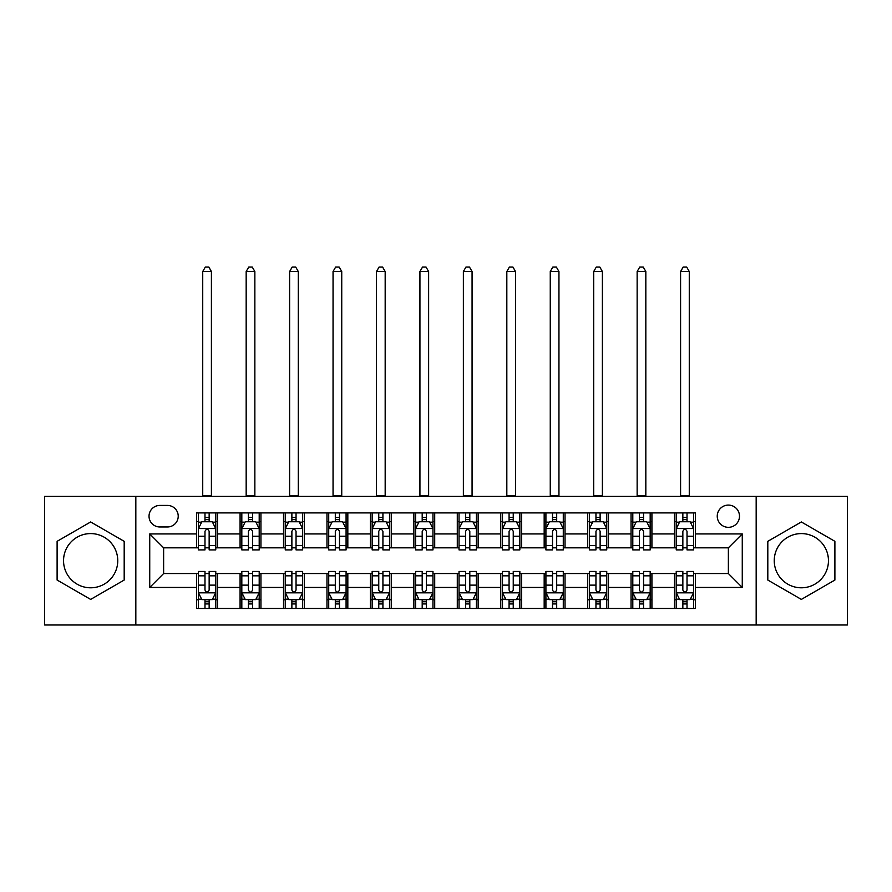 <?xml version="1.0" encoding="UTF-8"?>
<svg xmlns="http://www.w3.org/2000/svg" width="892" height="892" viewBox="0 0 892 892"><rect width="100%" height="100%" fill="white"/><g stroke="black" fill="none" stroke-linecap="round" stroke-linejoin="round"><path stroke-width="1.34" d="M801.351 533.583A27.106 27.106 0 0 0 774.245 560.689A27.106 27.106 0 0 0 801.351 587.795A27.106 27.106 0 0 0 828.456 560.689A27.106 27.106 0 0 0 801.351 533.583M728.374 505.084A11.117 11.117 0 0 0 717.246 516.2A11.117 11.117 0 0 0 728.374 527.328A11.117 11.117 0 0 0 739.49 516.2A11.117 11.117 0 0 0 728.374 505.084M90.649 587.795A27.106 27.106 0 0 1 63.544 560.689A27.106 27.106 0 0 1 90.649 533.583A27.106 27.106 0 0 1 117.755 560.689A27.106 27.106 0 0 1 90.649 587.795M756.171 624.98L847.4 624.98L847.4 496.387L756.171 496.387L756.171 624.98L135.829 624.98L135.829 496.387L44.6 496.387L44.6 624.98L135.829 624.98M159.802 526.971L167.451 526.971A10.771 10.771 0 0 0 178.222 516.2A10.771 10.771 0 0 0 167.451 505.43L159.802 505.43A10.771 10.771 0 0 0 149.031 516.2A10.771 10.771 0 0 0 159.802 526.971M756.171 496.387L135.829 496.387M196.641 587.449L149.733 587.449L149.733 533.929L196.641 533.929L196.641 547.822L163.626 547.822L163.626 573.545L196.641 573.545L196.641 608.467L695.359 608.467L695.359 573.545L728.374 573.545L728.374 547.822L695.359 547.822L695.359 533.929L742.267 533.929L742.267 587.449L695.359 587.449M695.359 533.929L695.359 512.9L196.641 512.9L196.641 533.929M674.508 512.9L674.508 547.822L676.236 547.822M682.848 547.822L687.018 547.822M693.619 547.822L695.359 547.822M674.508 547.822L650.179 547.822M631.057 512.9L631.057 547.822L632.796 547.822M639.397 547.822L643.567 547.822M631.057 547.822L606.738 547.822M587.616 512.9L587.616 547.822L589.356 547.822M595.956 547.822L600.126 547.822M587.616 547.822L563.287 547.822M544.176 512.9L544.176 547.822L545.915 547.822M552.516 547.822L556.686 547.822M544.176 547.822L519.846 547.822M500.735 512.9L500.735 547.822L502.475 547.822M509.076 547.822L513.246 547.822M500.735 547.822L476.406 547.822M457.295 512.9L457.295 547.822L459.034 547.822M465.635 547.822L469.805 547.822M457.295 547.822L432.966 547.822M413.855 512.9L413.855 547.822L415.594 547.822M422.195 547.822L426.365 547.822M413.855 547.822L389.525 547.822M370.414 512.9L370.414 547.822L372.154 547.822M378.754 547.822L382.924 547.822M370.414 547.822L346.085 547.822M326.974 512.9L326.974 547.822L328.713 547.822M335.314 547.822L339.484 547.822M326.974 547.822L302.644 547.822M283.533 512.9L283.533 547.822L285.262 547.822M291.874 547.822L296.044 547.822M283.533 547.822L259.204 547.822M240.082 512.9L240.082 547.822L241.821 547.822M248.433 547.822L252.603 547.822M240.082 547.822L215.764 547.822M196.641 547.822L198.381 547.822M204.982 547.822L209.152 547.822M196.641 573.545L198.381 573.545M204.982 573.545L209.152 573.545M215.764 573.545L217.492 573.545L217.492 608.467M241.821 573.545L217.492 573.545M248.433 573.545L252.603 573.545M259.204 573.545L260.943 573.545L260.943 608.467M285.262 573.545L260.943 573.545M291.874 573.545L296.044 573.545M302.644 573.545L304.384 573.545L304.384 608.467M328.713 573.545L304.384 573.545M335.314 573.545L339.484 573.545M346.085 573.545L347.824 573.545L347.824 608.467M372.154 573.545L347.824 573.545M378.754 573.545L382.924 573.545M389.525 573.545L391.265 573.545L391.265 608.467M415.594 573.545L391.265 573.545M422.195 573.545L426.365 573.545M432.966 573.545L434.705 573.545L434.705 608.467M459.034 573.545L434.705 573.545M465.635 573.545L469.805 573.545M476.406 573.545L478.145 573.545L478.145 608.467M502.475 573.545L478.145 573.545M509.076 573.545L513.246 573.545M519.846 573.545L521.586 573.545L521.586 608.467M545.915 573.545L521.586 573.545M552.516 573.545L556.686 573.545M563.287 573.545L565.026 573.545L565.026 608.467M589.356 573.545L565.026 573.545M595.956 573.545L600.126 573.545M606.738 573.545L608.467 573.545L608.467 608.467M632.796 573.545L608.467 573.545M639.397 573.545L643.567 573.545M650.179 573.545L651.918 573.545L651.918 608.467M676.236 573.545L651.918 573.545M682.848 573.545L687.018 573.545M693.619 573.545L695.359 573.545M217.492 512.9L217.492 547.822M196.641 521.586L198.381 521.586M204.982 521.586L209.152 521.586M215.764 521.586L217.492 521.586M196.641 599.781L198.381 599.781M204.982 599.781L209.152 599.781M215.764 599.781L217.492 599.781M240.082 573.545L240.082 608.467M260.943 512.9L260.943 547.822M240.082 521.586L241.821 521.586M248.433 521.586L252.603 521.586M259.204 521.586L260.943 521.586M240.082 599.781L241.821 599.781M248.433 599.781L252.603 599.781M259.204 599.781L260.943 599.781M283.533 573.545L283.533 608.467M283.533 599.781L285.262 599.781M291.874 599.781L296.044 599.781M302.644 599.781L304.384 599.781M304.384 512.9L304.384 547.822M283.533 521.586L285.262 521.586M291.874 521.586L296.044 521.586M302.644 521.586L304.384 521.586M326.974 573.545L326.974 608.467M326.974 599.781L328.713 599.781M335.314 599.781L339.484 599.781M346.085 599.781L347.824 599.781M347.824 512.9L347.824 547.822M326.974 521.586L328.713 521.586M335.314 521.586L339.484 521.586M346.085 521.586L347.824 521.586M370.414 573.545L370.414 608.467M370.414 599.781L372.154 599.781M378.754 599.781L382.924 599.781M389.525 599.781L391.265 599.781M391.265 512.9L391.265 547.822M370.414 521.586L372.154 521.586M378.754 521.586L382.924 521.586M389.525 521.586L391.265 521.586M413.855 573.545L413.855 608.467M413.855 599.781L415.594 599.781M422.195 599.781L426.365 599.781M432.966 599.781L434.705 599.781M434.705 512.9L434.705 547.822M413.855 521.586L415.594 521.586M422.195 521.586L426.365 521.586M432.966 521.586L434.705 521.586M457.295 573.545L457.295 608.467M457.295 599.781L459.034 599.781M465.635 599.781L469.805 599.781M476.406 599.781L478.145 599.781M478.145 512.9L478.145 547.822M457.295 521.586L459.034 521.586M465.635 521.586L469.805 521.586M476.406 521.586L478.145 521.586M500.735 573.545L500.735 608.467M500.735 599.781L502.475 599.781M509.076 599.781L513.246 599.781M519.846 599.781L521.586 599.781M521.586 512.9L521.586 547.822M500.735 521.586L502.475 521.586M509.076 521.586L513.246 521.586M519.846 521.586L521.586 521.586M544.176 573.545L544.176 608.467M544.176 599.781L545.915 599.781M552.516 599.781L556.686 599.781M563.287 599.781L565.026 599.781M565.026 512.9L565.026 547.822M544.176 521.586L545.915 521.586M552.516 521.586L556.686 521.586M563.287 521.586L565.026 521.586M587.616 573.545L587.616 608.467M587.616 599.781L589.356 599.781M595.956 599.781L600.126 599.781M606.738 599.781L608.467 599.781M608.467 512.9L608.467 547.822M587.616 521.586L589.356 521.586M595.956 521.586L600.126 521.586M606.738 521.586L608.467 521.586M631.057 573.545L631.057 608.467M631.057 599.781L632.796 599.781M639.397 599.781L643.567 599.781M650.179 599.781L651.918 599.781M651.918 512.9L651.918 547.822M631.057 521.586L632.796 521.586M639.397 521.586L643.567 521.586M650.179 521.586L651.918 521.586M674.508 573.545L674.508 608.467M674.508 599.781L676.236 599.781M682.848 599.781L687.018 599.781M693.619 599.781L695.359 599.781M674.508 521.586L676.236 521.586M682.848 521.586L687.018 521.586M693.619 521.586L695.359 521.586M163.626 547.822L149.733 533.929M163.626 573.545L149.733 587.449M742.267 533.929L728.374 547.822M742.267 587.449L728.374 573.545M90.649 599.413L124.189 580.045L124.189 541.321L90.649 521.965L57.11 541.321L57.11 580.045L90.649 599.413M834.89 541.321L801.351 521.965L767.811 541.321L767.811 580.045L801.351 599.413L834.89 580.045L834.89 541.321M209.152 517.416L204.982 517.416M215.764 545.558L209.152 545.558L209.152 549.907L215.764 549.907L215.764 528.711L212.285 521.764L201.86 521.764L198.381 528.711L198.381 549.907L204.982 549.907L204.982 545.558L198.381 545.558M198.381 528.711L198.381 512.9M215.764 528.711L215.764 512.9M204.982 521.764L204.982 512.9M209.152 512.9L209.152 521.764M209.152 545.558L209.152 531.32C207.769 528.644 206.375 528.644 204.982 531.32L204.982 545.558M202.729 496.387L202.729 271.536L211.415 271.536L208.806 267.02L205.338 267.02L202.729 271.536M211.415 496.387L211.415 271.536M204.982 603.951L209.152 603.951M198.381 575.819L204.982 575.819L204.982 571.46L198.381 571.46L198.381 592.656L201.86 599.614L212.285 599.614L215.764 592.656L215.764 571.46L209.152 571.46L209.152 575.819L215.764 575.819M215.764 592.656L215.764 608.467M198.381 592.656L198.381 608.467M209.152 599.614L209.152 608.467M204.982 608.467L204.982 599.614M204.982 575.819L204.982 590.047C206.375 592.734 207.769 592.734 209.152 590.047L209.152 575.819M252.603 517.416L248.433 517.416M259.204 545.558L252.603 545.558L252.603 549.907L259.204 549.907L259.204 528.711L255.725 521.764L245.3 521.764L241.821 528.711L241.821 549.907L248.433 549.907L248.433 545.558L241.821 545.558M241.821 528.711L241.821 512.9M259.204 528.711L259.204 512.9M248.433 521.764L248.433 512.9M252.603 512.9L252.603 521.764M252.603 545.558L252.603 531.32C251.21 528.644 249.816 528.644 248.433 531.32L248.433 545.558M246.17 496.387L246.17 271.536L254.856 271.536L252.246 267.02L248.779 267.02L246.17 271.536M254.856 496.387L254.856 271.536M296.044 517.416L291.874 517.416M302.644 545.558L296.044 545.558L296.044 549.907L302.644 549.907L302.644 528.711L299.166 521.764L288.74 521.764L285.262 528.711L285.262 549.907L291.874 549.907L291.874 545.558L285.262 545.558M285.262 528.711L285.262 512.9M302.644 528.711L302.644 512.9M291.874 521.764L291.874 512.9M296.044 512.9L296.044 521.764M296.044 545.558L296.044 531.32C294.65 528.644 293.256 528.644 291.874 531.32L291.874 545.558M289.61 496.387L289.61 271.536L298.296 271.536L295.687 267.02L292.219 267.02L289.61 271.536M298.296 496.387L298.296 271.536M339.484 517.416L335.314 517.416M346.085 545.558L339.484 545.558L339.484 549.907L346.085 549.907L346.085 528.711L342.606 521.764L332.181 521.764L328.713 528.711L328.713 549.907L335.314 549.907L335.314 545.558L328.713 545.558M328.713 528.711L328.713 512.9M346.085 528.711L346.085 512.9M335.314 521.764L335.314 512.9M339.484 512.9L339.484 521.764M339.484 545.558L339.484 531.32C338.09 528.644 336.708 528.644 335.314 531.32L335.314 545.558M333.05 496.387L333.05 271.536L341.736 271.536L339.138 267.02L335.66 267.02L333.05 271.536M341.736 496.387L341.736 271.536M248.433 603.951L252.603 603.951M241.821 575.819L248.433 575.819L248.433 571.46L241.821 571.46L241.821 592.656L245.3 599.614L255.725 599.614L259.204 592.656L259.204 571.46L252.603 571.46L252.603 575.819L259.204 575.819M259.204 592.656L259.204 608.467M241.821 592.656L241.821 608.467M252.603 599.614L252.603 608.467M248.433 608.467L248.433 599.614M248.433 575.819L248.433 590.047C249.816 592.734 251.21 592.734 252.603 590.047L252.603 575.819M291.874 603.951L296.044 603.951M285.262 575.819L291.874 575.819L291.874 571.46L285.262 571.46L285.262 592.656L288.74 599.614L299.166 599.614L302.644 592.656L302.644 571.46L296.044 571.46L296.044 575.819L302.644 575.819M302.644 592.656L302.644 608.467M285.262 592.656L285.262 608.467M296.044 599.614L296.044 608.467M291.874 608.467L291.874 599.614M291.874 575.819L291.874 590.047C293.256 592.734 294.65 592.734 296.044 590.047L296.044 575.819M335.314 603.951L339.484 603.951M328.713 575.819L335.314 575.819L335.314 571.46L328.713 571.46L328.713 592.656L332.181 599.614L342.606 599.614L346.085 592.656L346.085 571.46L339.484 571.46L339.484 575.819L346.085 575.819M346.085 592.656L346.085 608.467M328.713 592.656L328.713 608.467M339.484 599.614L339.484 608.467M335.314 608.467L335.314 599.614M335.314 575.819L335.314 590.047C336.697 592.734 338.09 592.734 339.484 590.047L339.484 575.819M382.924 517.416L378.754 517.416M389.525 545.558L382.924 545.558L382.924 549.907L389.525 549.907L389.525 528.711L386.046 521.764L375.621 521.764L372.154 528.711L372.154 549.907L378.754 549.907L378.754 545.558L372.154 545.558M372.154 528.711L372.154 512.9M389.525 528.711L389.525 512.9M378.754 521.764L378.754 512.9M382.924 512.9L382.924 521.764M382.924 545.558L382.924 531.32C381.531 528.644 380.148 528.644 378.754 531.32L378.754 545.558M376.491 496.387L376.491 271.536L385.177 271.536L382.579 267.02L379.1 267.02L376.491 271.536M385.177 496.387L385.177 271.536M378.754 603.951L382.924 603.951M372.154 575.819L378.754 575.819L378.754 571.46L372.154 571.46L372.154 592.656L375.621 599.614L386.046 599.614L389.525 592.656L389.525 571.46L382.924 571.46L382.924 575.819L389.525 575.819M389.525 592.656L389.525 608.467M372.154 592.656L372.154 608.467M382.924 599.614L382.924 608.467M378.754 608.467L378.754 599.614M378.754 575.819L378.754 590.047C380.137 592.734 381.531 592.734 382.924 590.047L382.924 575.819M426.365 517.416L422.195 517.416M432.966 545.558L426.365 545.558L426.365 549.907L432.966 549.907L432.966 528.711L429.487 521.764L419.062 521.764L415.594 528.711L415.594 549.907L422.195 549.907L422.195 545.558L415.594 545.558M415.594 528.711L415.594 512.9M432.966 528.711L432.966 512.9M422.195 521.764L422.195 512.9M426.365 512.9L426.365 521.764M426.365 545.558L426.365 531.32C424.971 528.644 423.588 528.644 422.195 531.32L422.195 545.558M419.931 496.387L419.931 271.536L428.628 271.536L426.019 267.02L422.54 267.02L419.931 271.536M428.628 496.387L428.628 271.536M469.805 517.416L465.635 517.416M476.406 545.558L469.805 545.558L469.805 549.907L476.406 549.907L476.406 528.711L472.938 521.764L462.513 521.764L459.034 528.711L459.034 549.907L465.635 549.907L465.635 545.558L459.034 545.558M459.034 528.711L459.034 512.9M476.406 528.711L476.406 512.9M465.635 521.764L465.635 512.9M469.805 512.9L469.805 521.764M469.805 545.558L469.805 531.32C468.423 528.644 467.029 528.644 465.635 531.32L465.635 545.558M463.372 496.387L463.372 271.536L472.069 271.536L469.46 267.02L465.981 267.02L463.372 271.536M472.069 496.387L472.069 271.536M513.246 517.416L509.076 517.416M519.846 545.558L513.246 545.558L513.246 549.907L519.846 549.907L519.846 528.711L516.379 521.764L505.954 521.764L502.475 528.711L502.475 549.907L509.076 549.907L509.076 545.558L502.475 545.558M502.475 528.711L502.475 512.9M519.846 528.711L519.846 512.9M509.076 521.764L509.076 512.9M513.246 512.9L513.246 521.764M513.246 545.558L513.246 531.32C511.863 528.644 510.469 528.644 509.076 531.32L509.076 545.558M506.823 496.387L506.823 271.536L515.509 271.536L512.9 267.02L509.421 267.02L506.823 271.536M515.509 496.387L515.509 271.536M556.686 517.416L552.516 517.416M563.287 545.558L556.686 545.558L556.686 549.907L563.287 549.907L563.287 528.711L559.819 521.764L549.394 521.764L545.915 528.711L545.915 549.907L552.516 549.907L552.516 545.558L545.915 545.558M545.915 528.711L545.915 512.9M563.287 528.711L563.287 512.9M552.516 521.764L552.516 512.9M556.686 512.9L556.686 521.764M556.686 545.558L556.686 531.32C555.303 528.644 553.91 528.644 552.516 531.32L552.516 545.558M550.264 496.387L550.264 271.536L558.95 271.536L556.34 267.02L552.862 267.02L550.264 271.536M558.95 496.387L558.95 271.536M600.126 517.416L595.956 517.416M606.738 545.558L600.126 545.558L600.126 549.907L606.738 549.907L606.738 528.711L603.26 521.764L592.834 521.764L589.356 528.711L589.356 549.907L595.956 549.907L595.956 545.558L589.356 545.558M589.356 528.711L589.356 512.9M606.738 528.711L606.738 512.9M595.956 521.764L595.956 512.9M600.126 512.9L600.126 521.764M600.126 545.558L600.126 531.32C598.744 528.644 597.35 528.644 595.956 531.32L595.956 545.558M593.704 496.387L593.704 271.536L602.39 271.536L599.781 267.02L596.313 267.02L593.704 271.536M602.39 496.387L602.39 271.536M422.195 603.951L426.365 603.951M415.594 575.819L422.195 575.819L422.195 571.46L415.594 571.46L415.594 592.656L419.062 599.614L429.487 599.614L432.966 592.656L432.966 571.46L426.365 571.46L426.365 575.819L432.966 575.819M432.966 592.656L432.966 608.467M415.594 592.656L415.594 608.467M426.365 599.614L426.365 608.467M422.195 608.467L422.195 599.614M422.195 575.819L422.195 590.047C423.577 592.734 424.971 592.734 426.365 590.047L426.365 575.819M465.635 603.951L469.805 603.951M459.034 575.819L465.635 575.819L465.635 571.46L459.034 571.46L459.034 592.656L462.513 599.614L472.938 599.614L476.406 592.656L476.406 571.46L469.805 571.46L469.805 575.819L476.406 575.819M476.406 592.656L476.406 608.467M459.034 592.656L459.034 608.467M469.805 599.614L469.805 608.467M465.635 608.467L465.635 599.614M465.635 575.819L465.635 590.047C467.029 592.734 468.412 592.734 469.805 590.047L469.805 575.819M509.076 603.951L513.246 603.951M502.475 575.819L509.076 575.819L509.076 571.46L502.475 571.46L502.475 592.656L505.954 599.614L516.379 599.614L519.846 592.656L519.846 571.46L513.246 571.46L513.246 575.819L519.846 575.819M519.846 592.656L519.846 608.467M502.475 592.656L502.475 608.467M513.246 599.614L513.246 608.467M509.076 608.467L509.076 599.614M509.076 575.819L509.076 590.047C510.469 592.734 511.852 592.734 513.246 590.047L513.246 575.819M552.516 603.951L556.686 603.951M545.915 575.819L552.516 575.819L552.516 571.46L545.915 571.46L545.915 592.656L549.394 599.614L559.819 599.614L563.287 592.656L563.287 571.46L556.686 571.46L556.686 575.819L563.287 575.819M563.287 592.656L563.287 608.467M545.915 592.656L545.915 608.467M556.686 599.614L556.686 608.467M552.516 608.467L552.516 599.614M552.516 575.819L552.516 590.047C553.91 592.734 555.292 592.734 556.686 590.047L556.686 575.819M595.956 603.951L600.126 603.951M589.356 575.819L595.956 575.819L595.956 571.46L589.356 571.46L589.356 592.656L592.834 599.614L603.26 599.614L606.738 592.656L606.738 571.46L600.126 571.46L600.126 575.819L606.738 575.819M606.738 592.656L606.738 608.467M589.356 592.656L589.356 608.467M600.126 599.614L600.126 608.467M595.956 608.467L595.956 599.614M595.956 575.819L595.956 590.047C597.35 592.734 598.744 592.734 600.126 590.047L600.126 575.819M643.567 517.416L639.397 517.416M650.179 545.558L643.567 545.558L643.567 549.907L650.179 549.907L650.179 528.711L646.7 521.764L636.275 521.764L632.796 528.711L632.796 549.907L639.397 549.907L639.397 545.558L632.796 545.558M632.796 528.711L632.796 512.9M650.179 528.711L650.179 512.9M639.397 521.764L639.397 512.9M643.567 512.9L643.567 521.764M643.567 545.558L643.567 531.32C642.184 528.644 640.791 528.644 639.397 531.32L639.397 545.558M637.144 496.387L637.144 271.536L645.83 271.536L643.221 267.02L639.754 267.02L637.144 271.536M645.83 496.387L645.83 271.536M639.397 603.951L643.567 603.951M632.796 575.819L639.397 575.819L639.397 571.46L632.796 571.46L632.796 592.656L636.275 599.614L646.7 599.614L650.179 592.656L650.179 571.46L643.567 571.46L643.567 575.819L650.179 575.819M650.179 592.656L650.179 608.467M632.796 592.656L632.796 608.467M643.567 599.614L643.567 608.467M639.397 608.467L639.397 599.614M639.397 575.819L639.397 590.047C640.791 592.734 642.184 592.734 643.567 590.047L643.567 575.819M687.018 517.416L682.848 517.416M693.619 545.558L687.018 545.558L687.018 549.907L693.619 549.907L693.619 528.711L690.14 521.764L679.715 521.764L676.236 528.711L676.236 549.907L682.848 549.907L682.848 545.558L676.236 545.558M676.236 528.711L676.236 512.9M693.619 528.711L693.619 512.9M682.848 521.764L682.848 512.9M687.018 512.9L687.018 521.764M687.018 545.558L687.018 531.32C685.625 528.644 684.231 528.644 682.848 531.32L682.848 545.558M680.585 496.387L680.585 271.536L689.271 271.536L686.662 267.02L683.194 267.02L680.585 271.536M689.271 496.387L689.271 271.536M682.848 603.951L687.018 603.951M676.236 575.819L682.848 575.819L682.848 571.46L676.236 571.46L676.236 592.656L679.715 599.614L690.14 599.614L693.619 592.656L693.619 571.46L687.018 571.46L687.018 575.819L693.619 575.819M693.619 592.656L693.619 608.467M676.236 592.656L676.236 608.467M687.018 599.614L687.018 608.467M682.848 608.467L682.848 599.614M682.848 575.819L682.848 590.047C684.231 592.734 685.625 592.734 687.018 590.047L687.018 575.819M240.082 587.449L217.492 587.449M240.082 533.929L217.492 533.929M283.533 533.929L260.943 533.929M283.533 587.449L260.943 587.449M326.974 533.929L304.384 533.929M326.974 587.449L304.384 587.449M370.414 533.929L347.824 533.929M370.414 587.449L347.824 587.449M413.855 533.929L391.265 533.929M413.855 587.449L391.265 587.449M457.295 533.929L434.705 533.929M457.295 587.449L434.705 587.449M500.735 533.929L478.145 533.929M500.735 587.449L478.145 587.449M544.176 533.929L521.586 533.929M544.176 587.449L521.586 587.449M587.616 533.929L565.026 533.929M587.616 587.449L565.026 587.449M631.057 533.929L608.467 533.929M631.057 587.449L608.467 587.449M674.508 533.929L651.918 533.929M674.508 587.449L651.918 587.449M215.674 528.543L198.47 528.543M198.381 522.177L201.648 522.177M212.497 522.177L215.764 522.177M204.982 536.237L198.381 536.237M215.764 536.237L209.152 536.237M209.152 519.635L204.982 519.635M202.729 495.528L211.415 495.528M198.47 592.834L215.674 592.834M215.764 599.19L212.497 599.19M201.648 599.19L198.381 599.19M209.152 585.13L215.764 585.13M198.381 585.13L204.982 585.13M204.982 601.743L209.152 601.743M259.115 528.543L241.91 528.543M241.821 522.177L245.088 522.177M255.937 522.177L259.204 522.177M248.433 536.237L241.821 536.237M259.204 536.237L252.603 536.237M252.603 519.635L248.433 519.635M246.17 495.528L254.856 495.528M302.555 528.543L285.351 528.543M285.262 522.177L288.529 522.177M299.377 522.177L302.644 522.177M291.874 536.237L285.262 536.237M302.644 536.237L296.044 536.237M296.044 519.635L291.874 519.635M289.61 495.528L298.296 495.528M345.996 528.543L328.791 528.543M328.713 522.177L331.98 522.177M342.818 522.177L346.085 522.177M335.314 536.237L328.713 536.237M346.085 536.237L339.484 536.237M339.484 519.635L335.314 519.635M333.05 495.528L341.736 495.528M241.91 592.834L259.115 592.834M259.204 599.19L255.937 599.19M245.088 599.19L241.821 599.19M252.603 585.13L259.204 585.13M241.821 585.13L248.433 585.13M248.433 601.743L252.603 601.743M285.351 592.834L302.555 592.834M302.644 599.19L299.377 599.19M288.529 599.19L285.262 599.19M296.044 585.13L302.644 585.13M285.262 585.13L291.874 585.13M291.874 601.743L296.044 601.743M328.791 592.834L345.996 592.834M346.085 599.19L342.818 599.19M331.98 599.19L328.713 599.19M339.484 585.13L346.085 585.13M328.713 585.13L335.314 585.13M335.314 601.743L339.484 601.743M389.436 528.543L372.232 528.543M372.154 522.177L375.421 522.177M386.258 522.177L389.525 522.177M378.754 536.237L372.154 536.237M389.525 536.237L382.924 536.237M382.924 519.635L378.754 519.635M376.491 495.528L385.177 495.528M372.232 592.834L389.436 592.834M389.525 599.19L386.258 599.19M375.421 599.19L372.154 599.19M382.924 585.13L389.525 585.13M372.154 585.13L378.754 585.13M378.754 601.743L382.924 601.743M432.876 528.543L415.683 528.543M415.594 522.177L418.861 522.177M429.699 522.177L432.966 522.177M422.195 536.237L415.594 536.237M432.966 536.237L426.365 536.237M426.365 519.635L422.195 519.635M419.931 495.528L428.628 495.528M476.317 528.543L459.124 528.543M459.034 522.177L462.301 522.177M473.139 522.177L476.406 522.177M465.635 536.237L459.034 536.237M476.406 536.237L469.805 536.237M469.805 519.635L465.635 519.635M463.372 495.528L472.069 495.528M519.768 528.543L502.564 528.543M502.475 522.177L505.742 522.177M516.58 522.177L519.846 522.177M509.076 536.237L502.475 536.237M519.846 536.237L513.246 536.237M513.246 519.635L509.076 519.635M506.823 495.528L515.509 495.528M563.209 528.543L546.004 528.543M545.915 522.177L549.182 522.177M560.02 522.177L563.287 522.177M552.516 536.237L545.915 536.237M563.287 536.237L556.686 536.237M556.686 519.635L552.516 519.635M550.264 495.528L558.95 495.528M606.649 528.543L589.445 528.543M589.356 522.177L592.622 522.177M603.471 522.177L606.738 522.177M595.956 536.237L589.356 536.237M606.738 536.237L600.126 536.237M600.126 519.635L595.956 519.635M593.704 495.528L602.39 495.528M415.683 592.834L432.876 592.834M432.966 599.19L429.699 599.19M418.861 599.19L415.594 599.19M426.365 585.13L432.966 585.13M415.594 585.13L422.195 585.13M422.195 601.743L426.365 601.743M459.124 592.834L476.317 592.834M476.406 599.19L473.139 599.19M462.301 599.19L459.034 599.19M469.805 585.13L476.406 585.13M459.034 585.13L465.635 585.13M465.635 601.743L469.805 601.743M502.564 592.834L519.768 592.834M519.846 599.19L516.58 599.19M505.742 599.19L502.475 599.19M513.246 585.13L519.846 585.13M502.475 585.13L509.076 585.13M509.076 601.743L513.246 601.743M546.004 592.834L563.209 592.834M563.287 599.19L560.02 599.19M549.182 599.19L545.915 599.19M556.686 585.13L563.287 585.13M545.915 585.13L552.516 585.13M552.516 601.743L556.686 601.743M589.445 592.834L606.649 592.834M606.738 599.19L603.471 599.19M592.622 599.19L589.356 599.19M600.126 585.13L606.738 585.13M589.356 585.13L595.956 585.13M595.956 601.743L600.126 601.743M650.09 528.543L632.885 528.543M632.796 522.177L636.063 522.177M646.912 522.177L650.179 522.177M639.397 536.237L632.796 536.237M650.179 536.237L643.567 536.237M643.567 519.635L639.397 519.635M637.144 495.528L645.83 495.528M632.885 592.834L650.09 592.834M650.179 599.19L646.912 599.19M636.063 599.19L632.796 599.19M643.567 585.13L650.179 585.13M632.796 585.13L639.397 585.13M639.397 601.743L643.567 601.743M693.53 528.543L676.326 528.543M676.236 522.177L679.503 522.177M690.352 522.177L693.619 522.177M682.848 536.237L676.236 536.237M693.619 536.237L687.018 536.237M687.018 519.635L682.848 519.635M680.585 495.528L689.271 495.528M676.326 592.834L693.53 592.834M693.619 599.19L690.352 599.19M679.503 599.19L676.236 599.19M687.018 585.13L693.619 585.13M676.236 585.13L682.848 585.13M682.848 601.743L687.018 601.743"/></g></svg>
